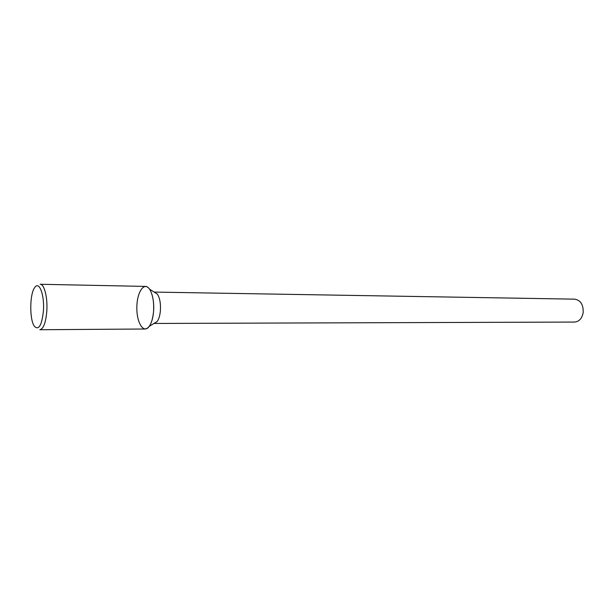<?xml version="1.0" encoding="UTF-8"?>
<svg xmlns="http://www.w3.org/2000/svg" width="614" height="614" viewBox="0 0 614 614"><rect width="100%" height="100%" fill="white"/><g stroke="black" fill="none" stroke-linecap="round" stroke-linejoin="round"><path stroke-width="0.92" d="M153.96 323.455L574.574 322.066C579.086 321.636 581.949 318.543 583.154 312.779C583.523 304.805 580.721 300.261 574.727 299.156L154.168 292.08M154.106 323.463L157.199 321.467C158.896 319.027 159.962 315.442 160.392 310.707C160.822 303.531 159.817 297.997 157.391 294.121L149.517 289.14C144.113 281.197 136.822 292.295 136.845 307.652C136.615 323.01 143.753 334.208 149.271 326.341C151.535 323.048 152.963 318.175 153.554 311.72C154.122 301.919 152.779 294.39 149.517 289.14M153.554 311.72C154.72 299.072 150.491 286.116 145.472 286.416L40.163 284.267C44.308 283.929 47.792 297.752 46.802 311.267C45.774 322.764 43.456 328.92 39.856 329.733L145.188 329.004C149.547 328.237 152.333 322.48 153.554 311.72M43.417 310.945C44.653 294.789 39.089 280.468 34.676 287.605C29.61 294.045 29.434 319.81 34.415 326.326C38.797 330.562 41.798 325.435 43.417 310.945M157.199 321.467L149.271 326.341"/></g></svg>
